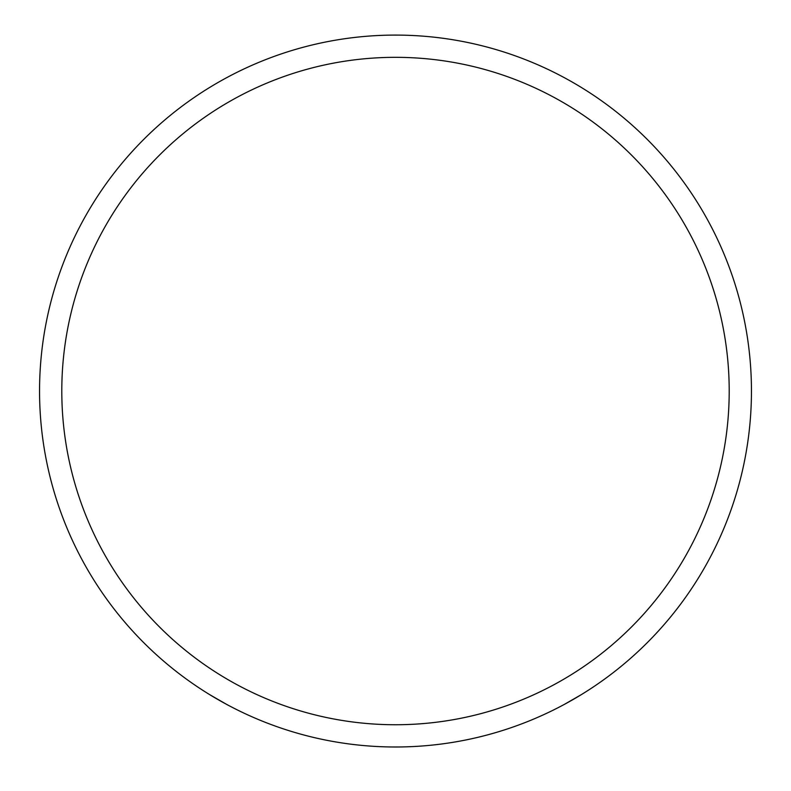 <?xml version="1.0" encoding="UTF-8"?>
<svg xmlns="http://www.w3.org/2000/svg" width="791" height="791" viewBox="0 0 791 791"><rect width="100%" height="100%" fill="white"/><g stroke="black" fill="none" stroke-linecap="round" stroke-linejoin="round"><path stroke-width="1.19" d="M61.797 391.041A333.703 333.703 0 0 1 562.352 102.039A333.703 333.703 0 0 1 562.352 680.033A333.703 333.703 0 0 1 61.797 391.041M39.55 391.041A355.95 355.95 0 0 1 573.475 82.778A355.95 355.95 0 0 1 573.475 699.303A355.95 355.95 0 0 1 39.55 391.041M564.299 704.425L580.95 694.854M226.701 704.425L210.05 694.854"/></g></svg>
